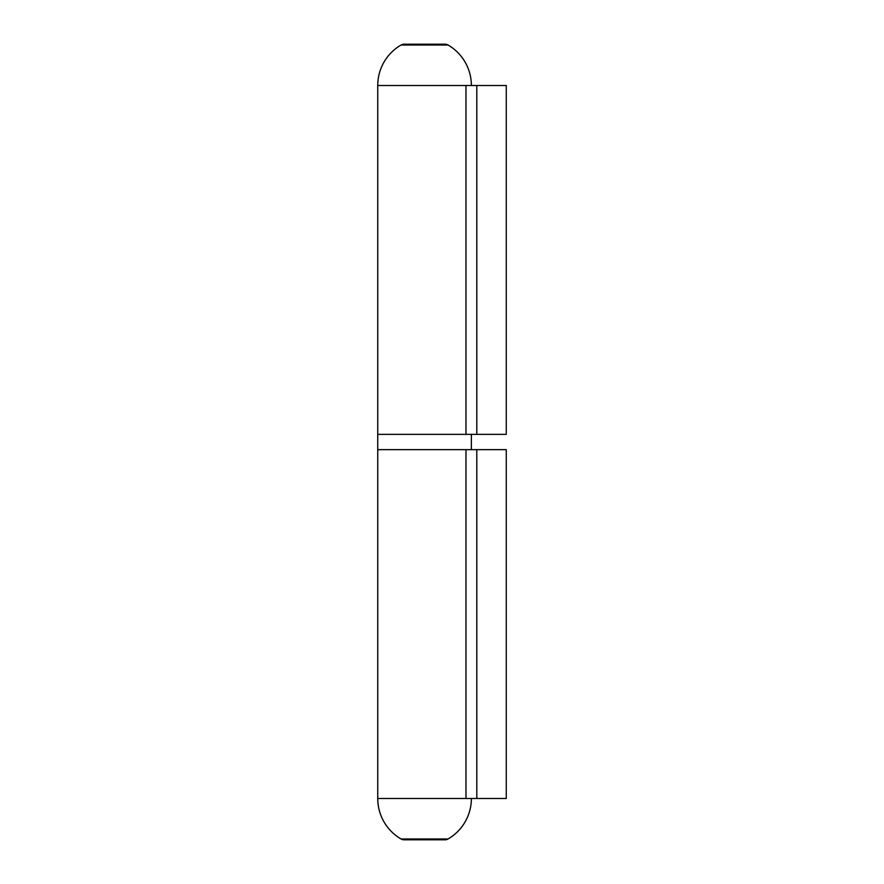 <?xml version="1.0" encoding="UTF-8"?>
<svg xmlns="http://www.w3.org/2000/svg" width="884" height="884" viewBox="0 0 884 884"><rect width="100%" height="100%" fill="white"/><g stroke="black" fill="none" stroke-linecap="round" stroke-linejoin="round"><path stroke-width="1.33" d="M401.038 45.029A6.122 6.122 0 0 1 404.11 44.2L445.006 44.2A6.122 6.122 0 0 1 448.077 45.029L401.038 45.029A46.819 46.819 0 0 0 377.744 85.505L377.744 434.353L465.978 434.353L465.978 85.505L377.744 85.505M448.077 45.029A46.819 46.819 0 0 1 471.371 85.505M465.978 434.353L506.256 434.353L506.256 85.505L465.978 85.505M471.371 449.647L377.744 449.647L377.744 434.353L471.371 434.353L471.371 449.647M445.006 839.8L404.11 839.8A6.122 6.122 0 0 1 401.038 838.971L448.077 838.971A6.122 6.122 0 0 1 445.006 839.8M471.371 798.495A46.819 46.819 0 0 1 448.077 838.971M476.796 798.495L476.796 449.647L506.256 449.647L506.256 798.495L377.744 798.495A46.819 46.819 0 0 0 401.038 838.971M377.744 798.495L377.744 449.647L476.796 449.647M476.796 434.353L476.796 85.505M465.978 798.495L465.978 449.647"/></g></svg>
